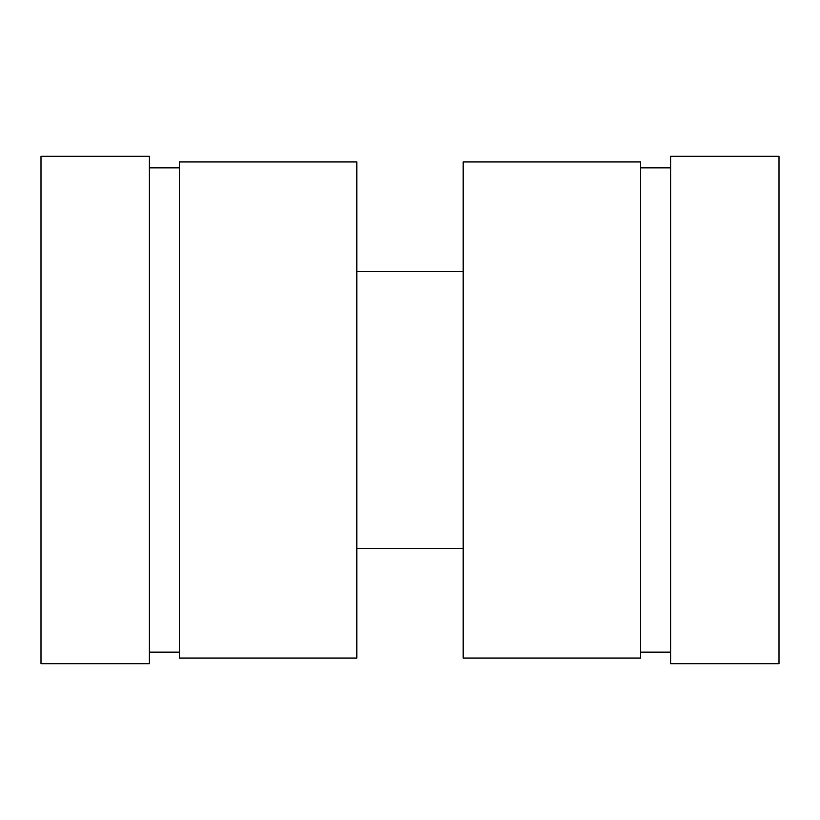 <?xml version="1.0" encoding="UTF-8"?>
<svg xmlns="http://www.w3.org/2000/svg" width="820" height="820" viewBox="0 0 820 820"><rect width="100%" height="100%" fill="white"/><g stroke="black" fill="none" stroke-linecap="round" stroke-linejoin="round"><path stroke-width="1.23" d="M640.625 658.05L640.625 161.95L463.187 161.95L463.187 658.05L640.625 658.05M670.606 156.312L670.606 663.687L779 663.687L779 156.312L670.606 156.312M41 156.312L41 663.687L149.394 663.687L149.394 156.312L41 156.312M179.375 167.844L149.394 167.844M179.375 161.95L179.375 658.05L356.813 658.05L356.813 161.95L179.375 161.95M670.606 167.844L640.625 167.844M640.625 652.156L670.606 652.156M463.187 548.375L356.813 548.375M356.813 271.625L463.187 271.625M179.375 652.156L149.394 652.156"/></g></svg>
